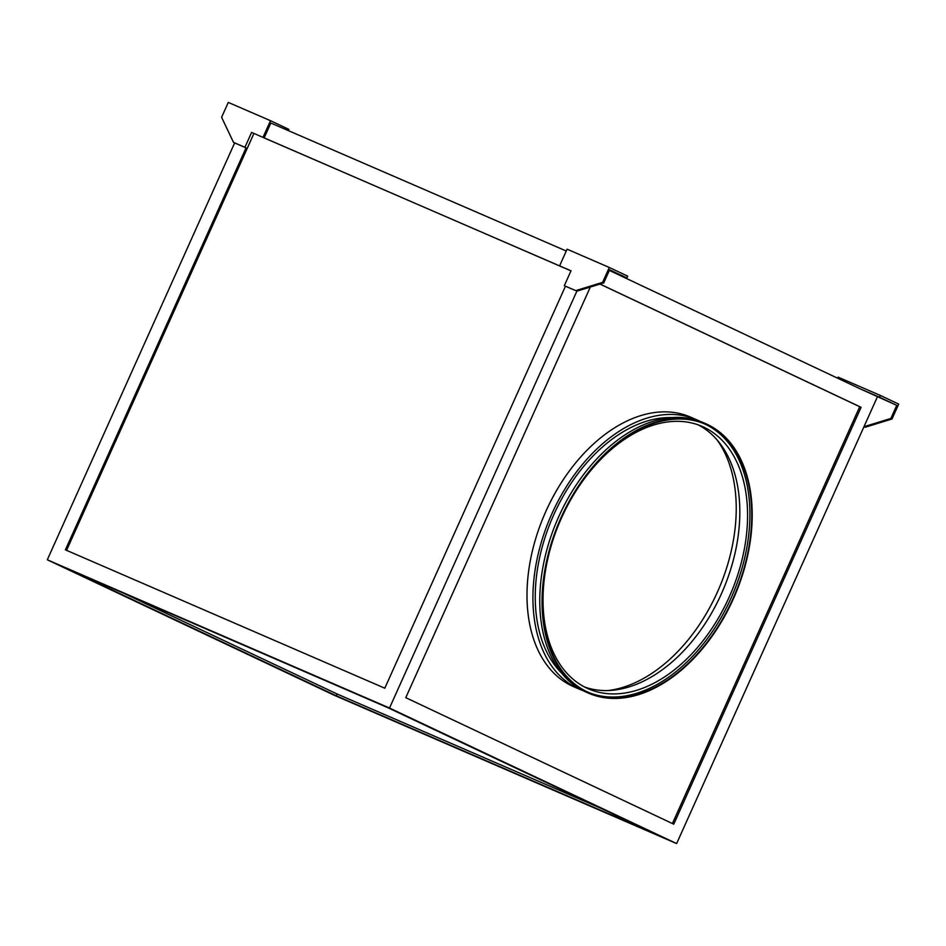 <?xml version="1.0" encoding="UTF-8"?>
<svg xmlns="http://www.w3.org/2000/svg" width="946" height="946" viewBox="0 0 946 946"><rect width="100%" height="100%" fill="white"/><g stroke="black" fill="none" stroke-linecap="round" stroke-linejoin="round"><path stroke-width="1.42" d="M874.246 395.215L879.508 397.545L874.246 395.215M609.472 270.166L612.298 271.384L609.508 270.071M703.919 427.214A143 92.684 113.4 0 0 702.145 426.41A143 92.684 113.4 0 0 560.86 519.413A143 92.684 113.4 0 0 586.686 688.049A143 92.684 113.4 0 0 588.459 688.842A143 92.684 113.4 0 0 729.744 595.838A143 92.684 113.4 0 0 703.919 427.214M707.076 425.026A146.263 94.801 113.4 0 0 705.267 424.21A146.263 94.801 113.4 0 0 560.753 519.33A146.263 94.801 113.4 0 0 587.17 691.81A146.263 94.801 113.4 0 0 588.98 692.638A146.263 94.801 113.4 0 0 733.505 597.505A146.263 94.801 113.4 0 0 707.076 425.026M588.081 692.236A146.263 94.801 113.4 0 0 731.979 596.015A146.263 94.801 113.4 0 0 705.255 424.234A146.263 94.801 113.4 0 0 704.356 423.82M699.78 421.242A146.914 95.227 113.4 0 0 698.219 420.473A146.914 95.227 113.4 0 0 696.398 419.657L690.474 417.08A146.914 95.227 113.4 0 0 545.31 512.637A146.914 95.227 113.4 0 0 571.845 685.885A146.914 95.227 113.4 0 0 573.666 686.713L579.602 689.279A146.914 95.227 113.4 0 0 583.067 690.663M696.398 419.657A146.914 95.227 113.4 0 0 551.246 515.203A146.914 95.227 113.4 0 0 577.781 688.452A146.914 95.227 113.4 0 0 579.602 689.279M705.527 423.607L703.245 422.614A146.914 95.227 113.4 0 0 558.081 518.172A146.914 95.227 113.4 0 0 584.628 691.42A146.914 95.227 113.4 0 0 586.449 692.247L588.719 693.229A146.914 95.227 113.4 0 0 733.883 597.683A146.914 95.227 113.4 0 0 707.348 424.423A146.914 95.227 113.4 0 0 705.527 423.607A146.914 95.227 113.4 0 0 560.363 519.153A146.914 95.227 113.4 0 0 586.91 692.413A146.914 95.227 113.4 0 0 588.719 693.229M837.648 378.199L838.121 377.147L880.324 395.428L879.52 397.214L896.749 405.349L860.127 388.818L879.52 397.214M863.958 426.764L865.117 427.261L892.007 418.995L898.7 404.108L880.324 395.428M609.354 270.414L860.127 388.818M877.356 396.942L676.627 843.584L389.516 708.034L576.859 291.167L603.749 282.901L609.638 269.799L626.867 277.923L609.39 270.355M570.97 270.875L251.601 132.428L244.908 147.316L246.055 147.86L234.643 142.917L47.3 559.784L334.411 695.334L676.627 843.584M559.594 265.861L570.994 270.793L564.313 285.68L575.712 290.623L602.602 282.357L609.295 267.47L567.092 249.176L559.594 265.861L560.742 266.394L264.147 137.915L270.84 123.027L566.264 251.009M246.055 147.86L65.404 549.839L384.797 688.203L565.46 286.224L575.712 290.623M47.3 559.784L389.516 708.034M244.908 147.316L233.496 142.373L221.601 117.304L228.293 102.416L270.497 120.698L288.873 129.377L288.317 130.595M655.649 834.124L387.683 707.608L68.278 569.244L336.244 695.759L655.649 834.124M590.328 287.028L405.775 697.663L673.753 824.179L861.097 407.312L600 284.048M672.405 823.54L859.725 406.721L599.941 284.072M859.725 406.721L861.097 407.312M253.895 133.516L66.563 550.336M270.497 120.698L263 137.371L264.147 137.915M263 137.371L251.601 132.428M564.313 285.68L565.46 286.224M123.902 593.343L337.048 693.974L600.828 808.239M337.048 693.974L336.244 695.759M672.251 417.588A143.65 93.11 113.4 0 0 552.57 517.45A143.65 93.11 113.4 0 0 561.569 673.067M608.444 690.509A146.263 94.801 113.4 0 0 718.605 589.382A146.263 94.801 113.4 0 0 717.033 439.855M584.64 687.033A143 92.684 113.4 0 0 722.59 591.108A143 92.684 113.4 0 0 698.207 424.86M233.496 142.373L234.643 142.917M602.602 282.357L603.749 282.901M609.295 267.47L627.671 276.137L626.867 277.923M865.117 427.261L863.97 426.717L890.86 418.451L896.749 405.349M892.007 418.995L890.86 418.451"/></g></svg>

